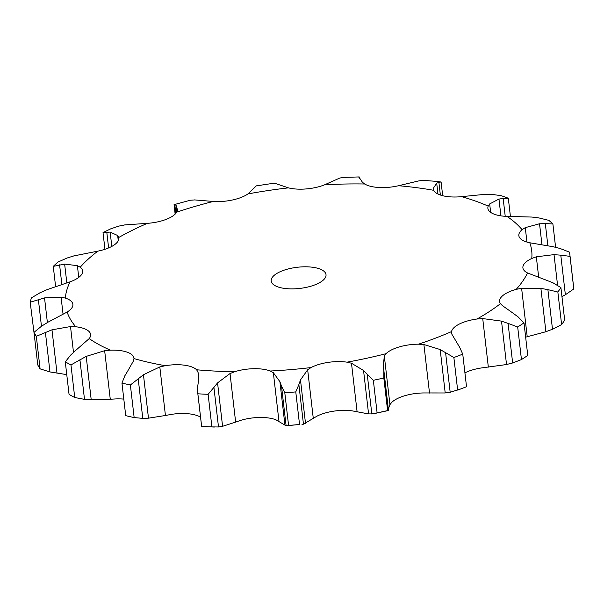 <?xml version="1.0" encoding="UTF-8"?>
<svg xmlns="http://www.w3.org/2000/svg" width="604" height="604" viewBox="0 0 604 604"><rect width="100%" height="100%" fill="white"/><g stroke="black" fill="none" stroke-linecap="round" stroke-linejoin="round"><path stroke-width="0.91" d="M561.622 324.59L557.854 292.011L547.904 289.648L552.494 329.271L561.622 324.59A272.132 105.02 -6.6 0 0 564.68 320.173L560.905 287.595L552.743 282.664L527.534 272.955A28.267 10.91 -6.6 0 1 522.898 267.851A28.267 10.91 -6.6 0 1 523.064 266.07A28.267 10.91 -6.6 0 1 531.762 258.482A234.662 90.555 -6.6 0 0 529.784 242.77A28.267 10.91 -6.6 0 1 519.455 237.417A28.267 10.91 -6.6 0 1 518.844 235.643A28.267 10.91 -6.6 0 1 522.09 229.694A234.662 90.555 -6.6 0 0 506.983 216.383A28.267 10.91 -6.6 0 1 491.92 213.152A28.267 10.91 -6.6 0 1 487.881 208.357A28.267 10.91 -6.6 0 1 488.198 206.123A234.662 90.555 -6.6 0 0 461.599 196.655A28.267 10.91 -6.6 0 1 443.434 195.892A28.267 10.91 -6.6 0 1 433.763 190.32A234.662 90.555 -6.6 0 0 398.557 185.722A28.267 10.91 -6.6 0 1 379.252 187.519A28.267 10.91 -6.6 0 1 364.68 184.001A234.662 90.555 -6.6 0 0 324.68 184.779A28.267 10.91 -6.6 0 1 306.326 188.924A28.267 10.91 -6.6 0 1 288.433 187.859A234.662 90.555 -6.6 0 0 247.972 193.914A28.267 10.91 -6.6 0 1 232.57 199.969A28.267 10.91 -6.6 0 1 213.287 201.457A234.662 90.555 -6.6 0 0 176.753 212.147A28.267 10.91 -6.6 0 1 165.964 219.456A28.267 10.91 -6.6 0 1 147.391 223.337A234.662 90.555 -6.6 0 0 118.746 237.5A28.267 10.91 -6.6 0 1 118.822 237.968A28.267 10.91 -6.6 0 1 113.733 245.269A28.267 10.91 -6.6 0 1 97.878 251.128A234.662 90.555 -6.6 0 0 80.219 267.225A28.267 10.91 -6.6 0 1 82.627 270.962A28.267 10.91 -6.6 0 1 81.54 274.609A28.267 10.91 -6.6 0 1 70.117 281.811A234.662 90.555 -6.6 0 0 65.36 298.097A28.267 10.91 -6.6 0 1 72.865 304.303A28.267 10.91 -6.6 0 1 72.873 304.341A28.267 10.91 -6.6 0 1 67.12 312.057A234.662 90.555 -6.6 0 0 75.779 326.772A28.267 10.91 -6.6 0 1 88.652 331.128A28.267 10.91 -6.6 0 1 90.623 334.503A28.267 10.91 -6.6 0 1 89.203 338.602A234.662 90.555 -6.6 0 0 110.343 350.154A28.267 10.91 -6.6 0 1 127.187 352.177A28.267 10.91 -6.6 0 1 133.952 358.172A28.267 10.91 -6.6 0 1 133.982 358.565A234.662 90.555 -6.6 0 0 165.307 365.692A28.267 10.91 -6.6 0 1 184.303 365.171A28.267 10.91 -6.6 0 1 196.594 369.776A234.662 90.555 -6.6 0 0 197.621 369.867A234.662 90.555 -6.6 0 0 234.714 371.709A28.267 10.91 -6.6 0 1 253.801 368.704A28.267 10.91 -6.6 0 1 270.26 371.022A234.662 90.555 -6.6 0 0 311.045 367.557A28.267 10.91 -6.6 0 1 328.161 362.385A28.267 10.91 -6.6 0 1 347.006 362.173A234.662 90.555 -6.6 0 0 386.031 353.687A28.267 10.91 -6.6 0 1 399.312 346.907A28.267 10.91 -6.6 0 1 418.496 344.189A234.662 90.555 -6.6 0 0 451.543 331.596A28.267 10.91 -6.6 0 1 459.546 323.948A28.267 10.91 -6.6 0 1 477.001 319.01A234.662 90.555 -6.6 0 0 500.474 303.676A28.267 10.91 -6.6 0 1 499.606 301.502A28.267 10.91 -6.6 0 1 502.347 295.99A28.267 10.91 -6.6 0 1 516.171 289.376A234.662 90.555 -6.6 0 0 527.534 272.955M545.238 331.943L553.143 328.991M548.613 289.814L540.18 288.191M557.854 292.011A272.132 105.02 -6.6 0 0 560.905 287.595M525.646 337.16L545.903 331.724L540.882 288.297L521.607 288.244L516.171 289.376M286.726 288.667A27.603 10.653 -6.6 0 0 326.017 274.669A27.603 10.653 -6.6 0 0 297.379 267.262A27.603 10.653 -6.6 0 0 271.188 281.011A27.603 10.653 -6.6 0 0 286.726 288.667M488.342 367.126L482.724 318.58L501.509 321.117L506.529 364.544L482.641 367.776A28.267 10.91 -6.6 0 0 465.193 372.713A28.267 10.91 -6.6 0 0 464.921 372.849M429.512 393.061L423.895 344.514L440.18 349.542L445.208 392.97L424.144 392.955A28.267 10.91 -6.6 0 0 404.952 395.673A28.267 10.91 -6.6 0 0 391.671 402.453L389.942 404.635L384.325 356.088L386.031 353.687M357.1 411.777L351.483 363.231L363.548 370.486L368.576 413.914L352.645 410.939A28.267 10.91 -6.6 0 0 333.801 411.15A28.267 10.91 -6.6 0 0 316.692 416.322L313.28 418.346L307.663 369.791L311.045 367.557M278.965 421.26L273.348 372.706L279.909 381.675L284.937 425.103L275.907 419.788A28.267 10.91 -6.6 0 0 259.448 417.47A28.267 10.91 -6.6 0 0 240.354 420.475L235.643 422.098L230.026 373.551L234.714 371.709M200.551 417.205A28.267 10.91 -6.6 0 0 189.943 413.936A28.267 10.91 -6.6 0 0 170.947 414.457L165.436 415.492L159.818 366.938L165.307 365.692M123.805 399.108A28.267 10.91 -6.6 0 0 115.983 398.912L110.268 399.236L104.651 350.69L110.343 350.154M513.347 313.385L502.475 305.677L500.474 303.676M557.575 285.307L554.027 254.631L536.322 256.798L531.762 258.482M523.993 322.868A272.132 105.02 -6.6 0 1 517.681 326.99L508.07 323.374L512.653 362.996L521.448 359.569A272.132 105.02 -6.6 0 0 527.76 355.446L523.993 322.868L518.058 316.843M518.534 317.221L512.879 313.068M482.724 318.58L477.001 319.01M508.727 323.631L500.852 320.92M569.866 254.654A272.132 105.02 -6.6 0 1 570.033 256.375L560.784 255.137L565.367 294.76L573.8 288.954A272.132 105.02 -6.6 0 0 573.641 287.232L569.866 254.654A272.132 105.02 -6.6 0 0 569.496 252.147L559.946 248.448L553.03 246.704L529.784 242.77M561.463 255.22L553.355 254.609M453.868 357.523L457.643 390.101A272.132 105.02 -6.6 0 0 460.905 388.878L450.176 392.283L445.586 352.661L453.868 357.523A272.132 105.02 -6.6 0 0 462.755 354.133L459.659 347.3L451.694 333.914L451.543 331.596M541.916 244.401L539.531 223.767L525.276 227.64L522.09 229.694M423.895 344.514L418.496 344.189M446.137 353.008L439.644 349.255M506.983 216.383L531.913 217.055L538.881 217.923L548.832 220.362A272.132 105.02 -6.6 0 1 552.894 223.941L545.306 223.586L547.843 245.466M545.888 223.601L538.957 223.812M500.905 215.847L498.964 199.056L489.67 203.933L488.198 206.123M383.834 378.013A272.132 105.02 -6.6 0 1 373.34 380.293L367.24 374.337L371.822 413.951L377.107 412.872A272.132 105.02 -6.6 0 0 387.602 410.584L388.44 410.343L387.602 410.584L383.834 378.013L383.857 370.72L383.23 366.198L384.325 356.088M388.447 410.38L383.857 370.72M351.483 363.231L347.006 362.173M367.609 374.752L363.185 370.124M461.599 196.655L485.548 194.277L491.837 194.375L501.154 195.681A272.132 105.02 -6.6 0 1 508.311 198.225L503.155 198.406L505.223 216.3M503.577 198.376L498.542 199.146M437.968 194.043L436.715 183.163L433.362 188.244L433.37 188.992M433.536 189.754L433.362 188.244L433.763 190.32M313.28 418.346L303.457 424.189L298.874 384.574L295.771 391.905A272.132 105.02 -6.6 0 1 284.809 392.842L281.509 386.047L286.092 425.669L288.576 425.42A272.132 105.02 -6.6 0 0 299.539 424.484L286.968 425.714M298.874 384.574L300.482 379.931L307.663 369.791M273.348 372.706L270.26 371.022M281.675 386.515L279.75 381.267M398.557 185.722L418.957 180.853L423.91 180.377L436.903 181.442A272.132 105.02 -6.6 0 1 441.094 182.015L438.897 182.333L440.361 195.032M439.116 182.28L436.496 183.276M359.546 177.969L362.453 182.28L364.68 184.001M235.643 422.098L222.582 426.311L218.497 426.975L213.914 387.36L208.123 394.321A272.132 105.02 -6.6 0 1 197.87 393.8L197.689 386.53M213.914 387.36L217.561 382.883L230.026 373.551M198.331 381.902L198.603 374.903L197.953 371.921L196.594 369.776M197.629 387.028L198.399 381.471M359.214 176.934L342.46 177.433L339.35 178.218L324.68 184.779M359.531 177.833L359.486 177.063M358.542 177.063L359.486 177.1L359.629 178.316L359.486 177.1M275.779 183.616L288.433 187.859M273.536 183.284L256.315 185.866L247.972 193.914M273.318 183.284L276.005 183.684M124.862 375.733L121.955 383.079A272.132 105.02 -6.6 0 0 130.373 384.99L143.45 374.744L159.818 366.938M127.648 371.143L133.461 360.943L133.982 358.565M124.583 376.224L127.935 370.72M194.533 199.909L213.287 201.457M175.817 213.431L174.813 204.764L174.065 204.65L190.366 200.211M174.813 204.764L176.104 205.3L176.874 211.944M175.983 205.028L177.735 210.622M177.568 209.973L176.753 212.147M189.95 200.271L194.956 199.909M70.917 354.82L65.277 361.826A272.132 105.02 -6.6 0 0 70.962 364.929L86.191 356.39L104.651 350.69M75.53 350.562L89.203 338.602M70.457 355.28L75.991 350.169M124.598 224.93L147.391 223.337M73.492 352.366L70.509 326.56L75.779 326.772M118.973 226.047L110.728 228.841A272.132 105.02 -6.6 0 0 103.02 232.646L110.147 232.072L117.674 235.522L118.746 237.5M118.414 226.183L125.164 224.854M41.706 326.062L33.99 332.343A272.132 105.02 -6.6 0 0 36.323 336.3L51.982 329.814L70.509 326.56M47.61 322.393L67.12 312.057M41.117 326.462L48.207 322.053M118.278 240.717L117.674 235.522M73.552 255.975L97.878 251.128M63.058 314.261L61.08 297.16L65.36 298.097M67.112 257.983L58.014 262.045A272.132 105.02 -6.6 0 0 53.265 266.372L64.643 264.099L77.388 265.677L80.219 267.225M66.47 258.218L74.201 255.809M40.385 292.578L31.476 297.84A272.132 105.02 -6.6 0 0 30.2 302.219L44.53 297.9L61.08 297.16M46.931 289.686L70.117 281.811M39.736 292.895L47.588 289.422M78.746 277.41L77.388 265.677M505.918 364.673L513.264 362.808M561.954 296.617L565.367 294.76M460.905 388.878A272.132 105.02 -6.6 0 0 466.522 386.711L462.755 354.133M444.71 393.008L450.667 392.177M390.086 403.948L388.07 409.927M388.259 409.633L388.44 410.343M368.244 413.876L372.147 413.929M303.457 424.189L302.023 424.438M284.816 425.02L286.205 425.692M218.497 426.975L211.891 426.9A272.132 105.02 -6.6 0 1 201.638 426.379L202.272 426.152L201.638 426.379L197.87 393.8M165.436 415.492L148.478 418.172L142.778 418.383L134.148 417.568A272.132 105.02 -6.6 0 1 125.723 415.658L121.955 383.079M110.268 399.236L91.219 399.818L84.5 399.357L74.73 397.507A272.132 105.02 -6.6 0 1 69.052 394.404L65.277 361.826M66.757 374.623L49.973 371.943L40.09 368.878A272.132 105.02 -6.6 0 1 37.758 364.922L33.99 332.343M34.3 334.993L30.2 302.219M517.681 326.99L521.448 359.569M570.033 256.375L573.8 288.954M552.894 223.941L555.597 247.262M373.34 380.293L377.107 412.872M508.311 198.225L510.418 216.443M305.503 423.359L300.482 379.931M284.809 392.842L288.576 425.42M295.771 391.905L299.539 424.484M441.094 182.015L442.679 195.711M222.582 426.311L217.561 382.883M208.123 394.321L211.891 426.9M148.478 418.172L143.45 374.744M130.373 384.99L134.148 417.568M142.778 418.383L138.195 378.768M91.219 399.818L86.191 356.39M70.962 364.929L74.73 397.507M84.5 399.357L79.917 359.735M57.01 373.242L51.982 329.814M103.02 232.646L104.945 249.286M111.808 246.409L110.147 232.072M108.614 247.927L106.78 232.072M36.323 336.3L40.09 368.878M49.973 371.943L45.391 332.328M47.384 322.528L44.53 297.9M53.265 266.372L55.598 286.492M66.825 282.914L64.643 264.099M61.857 284.446L59.592 264.839M41.457 326.228L38.362 299.508M527.224 336.798L521.607 288.244M538.625 276.715L536.322 256.798M526.945 242.068L525.276 227.64M490.644 212.359L489.67 203.933M198.701 378.383L197.953 371.921M388.236 410.561L374.284 413.597M214.314 427.066L201.623 426.424L197.689 392.509M383.699 369.067L388.455 410.139M174.05 204.665L175.145 214.133"/></g></svg>
